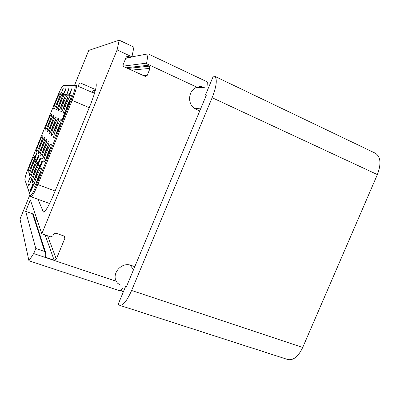 <?xml version="1.0" encoding="UTF-8"?>
<svg xmlns="http://www.w3.org/2000/svg" width="400" height="400" viewBox="0 0 400 400"><rect width="100%" height="100%" fill="white"/><g stroke="black" fill="none" stroke-linecap="round" stroke-linejoin="round"><path stroke-width="0.6" d="M206.355 95.135L126.565 286.39L125.99 285.53L118.25 304.08L119.725 305.34C123.145 305.565 127.11 300.61 131.615 290.475L212.135 97.705C216.68 85.935 217.48 78.77 214.525 76.205L213.405 75.965L205.43 95.085L206.355 95.135M199.77 110.925L196.115 109.265C187.065 105.715 187.59 90.285 196.945 87.23L146.545 63.675L147.515 65.35L126.295 67.77M134.795 266.66L131.04 265.355C122.125 261.74 111.695 272.845 116.18 281.235L33.71 253.565L35.785 248.495L44.69 251.51L32.625 213.815L33.455 214.92M44.79 255.95L45.035 256.725L44.91 255.315L45.635 253.55L45.5 252.12L44.69 251.51M45.035 256.725L45.85 257.35L54.13 260.13L56.295 259.145L64.955 238.09L64.725 236.52L64.035 236.04L55.785 233.145L53.61 234.12L52.88 235.885L50.7 236.86L41.815 233.77L117.105 49.915L119.22 40.195L88.755 50.405L74.525 85.33M127.015 56.385L128.335 56.4L130.72 57.375L131.945 56.855L117.105 49.915M127.705 56.25L126.185 57.25L123.21 64.505C122.915 65.49 123.205 66.24 124.085 66.755L145.5 76.51L147.13 75.525L150.08 68.375L149.24 66.155L147.515 65.35M116.18 281.235L117.425 283.095L120.345 285.105M122.54 288.525L120.225 290.95L28.93 260.75L33.71 253.565M29.95 194.72L20 219.14L28.93 260.75M287.54 359.455L287.86 359.555C293.4 360.55 298.345 356.525 302.705 347.48L131.615 290.475M214.525 76.205L375.435 153.265C380.71 156.83 381.36 163.94 377.375 174.59L302.705 347.48M207.295 83L210.475 82.995M121.34 289.78L123.075 292.52M205.14 87.97L201.19 86.6L196.945 87.23M146.545 63.675L148.085 53.86L131.92 56.88M206.955 88.01L207.365 81.925L148.085 53.86M119.22 40.195L133.895 47.145L131.945 56.855M41.815 233.77L30.34 199.895L25.68 211.335L32.625 213.815M35.785 248.495L25.68 211.335M37.97 199.275L43.4 212.09C45.425 211.77 48.85 205.93 53.675 194.56L90.35 104.945C95.325 92.245 97.15 84.945 95.835 83.04L80.575 83.025C80.02 83.065 79.11 84.1 77.845 86.135M34.72 218.825L37.03 219.645M95.425 90.115L94.86 89.87L93.575 93.01M92.12 92.375C93.315 90.69 94.215 89.86 94.82 89.87L94.86 89.87M57.82 101.435C55.78 106.29 54.42 108.855 53.74 109.125C53.45 108.44 54.245 105.725 56.125 100.975C58.145 96.145 59.505 93.58 60.21 93.28C60.5 93.94 59.705 96.655 57.82 101.435M60.225 102.09C58.115 107.12 56.695 109.77 55.97 110.04C55.65 109.325 56.465 106.51 58.41 101.6C60.505 96.595 61.925 93.94 62.67 93.64C62.995 94.325 62.18 97.145 60.225 102.09M62.815 102.795C60.62 108.01 59.135 110.755 58.36 111.025C58.015 110.28 58.85 107.355 60.86 102.265C63.035 97.075 64.525 94.33 65.32 94.025C65.67 94.74 64.835 97.665 62.815 102.795M65.6 103.555C63.32 108.97 61.765 111.815 60.94 112.085C60.555 111.3 61.41 108.265 63.495 102.98C65.76 97.595 67.315 94.745 68.165 94.435C68.555 95.19 67.7 98.23 65.6 103.555M68.615 104.37C66.235 110.005 64.605 112.96 63.72 113.23C63.3 112.405 64.17 109.245 66.34 103.755C68.695 98.15 70.33 95.195 71.24 94.88C71.67 95.675 70.795 98.84 68.615 104.37M58.475 129.245C56.195 134.655 54.635 137.48 53.79 137.73C53.36 136.855 54.265 133.58 56.5 127.9C58.76 122.515 60.325 119.685 61.195 119.4C61.63 120.24 60.725 123.52 58.475 129.245M55.86 127.465C53.67 132.675 52.18 135.405 51.39 135.65C51 134.82 51.88 131.68 54.035 126.22C56.205 121.035 57.7 118.305 58.51 118.02C58.905 118.815 58.025 121.965 55.86 127.465M53.44 125.815C51.33 130.84 49.905 133.48 49.165 133.725C48.81 132.935 49.67 129.915 51.745 124.665C53.84 119.665 55.265 117.025 56.025 116.745C56.385 117.5 55.525 120.525 53.44 125.815M51.195 124.29C49.16 129.14 47.795 131.69 47.095 131.935C46.78 131.185 47.615 128.28 49.615 123.215C51.635 118.385 53 115.835 53.715 115.555C54.04 116.28 53.2 119.19 51.195 124.29M49.1 122.865C47.14 127.555 45.83 130.025 45.17 130.27C44.88 129.555 45.7 126.75 47.63 121.865C49.58 117.195 50.89 114.725 51.565 114.45C51.86 115.14 51.04 117.945 49.1 122.865M40.41 144.23C38.52 148.76 37.255 151.135 36.63 151.365C36.335 150.61 37.18 147.715 39.16 142.69C41.04 138.18 42.305 135.8 42.95 135.545C43.25 136.27 42.405 139.165 40.41 144.23M42.19 146.415C40.23 151.095 38.915 153.545 38.25 153.775C37.93 152.985 38.795 149.98 40.845 144.765C42.795 140.105 44.105 137.65 44.79 137.395C45.12 138.155 44.255 141.16 42.19 146.415M44.095 148.765C42.07 153.6 40.7 156.135 39.99 156.365C39.635 155.53 40.525 152.405 42.655 146.99C44.67 142.175 46.04 139.635 46.765 139.38C47.13 140.175 46.24 143.305 44.095 148.765M46.155 151.295C44.05 156.305 42.62 158.92 41.865 159.15C41.475 158.275 42.385 155.015 44.6 149.385C46.69 144.395 48.12 141.775 48.895 141.515C49.295 142.355 48.38 145.61 46.155 151.295M48.375 154.025C46.19 159.22 44.695 161.93 43.89 162.155C43.455 161.23 44.39 157.83 46.695 151.96C48.865 146.79 50.36 144.08 51.185 143.82C51.63 144.705 50.695 148.105 48.375 154.025M38.31 178.72C36.215 183.705 34.785 186.3 34.02 186.51C33.58 185.53 34.55 182.01 36.925 175.94C39.005 170.975 40.435 168.375 41.225 168.14C41.67 169.07 40.7 172.6 38.31 178.72M36.48 175.04C34.46 179.855 33.09 182.37 32.37 182.58C31.975 181.655 32.92 178.285 35.2 172.47C37.205 167.67 38.575 165.155 39.315 164.92C39.72 165.8 38.775 169.175 36.48 175.04M33.21 168.47C31.325 172.985 30.065 175.345 29.425 175.555C29.105 174.72 29.995 171.62 32.105 166.25C33.98 161.755 35.245 159.39 35.9 159.155C36.23 159.955 35.335 163.06 33.21 168.47M31.75 165.525C29.925 169.9 28.71 172.19 28.105 172.4C27.81 171.605 28.685 168.625 30.72 163.455C32.53 159.1 33.75 156.805 34.365 156.57C34.665 157.33 33.795 160.315 31.75 165.525M60.555 94.74L63.39 87.965M62.94 95.135L63.525 95.255L63.83 94.505L63.355 94.405L65.515 90.11L66.035 88.14L62.94 95.135L63.435 95.215L63.74 94.465M63.455 94.42L65.605 90.145L66.095 88.14M65.14 89.765L65.78 88.955M65.905 95.625L67.02 94L68.835 89.475L68.925 88.325L67.985 90.015L68.59 89.1L68.585 89.585L66.855 93.95L66.325 94.865L66.465 93.895L66.215 94.355L66.025 95.645L66.725 94.425L68.955 88.33M67.985 90.015L68.655 89.17M66.325 94.86L66.465 93.895M70.335 92.905L71.905 88.52L69.35 93.795L69.725 93.875M69.35 93.795L69.735 93.845L69.01 96.16L72.005 88.525M63.355 116.535L63.835 116.16L63.245 117.875L62.48 119.3L62.64 117.98L62.17 119.345L62.05 120.09L62.565 119.545L63.84 116.56L64.18 115.13L63.66 115.69L64.745 113.03L65.2 113.21L65.545 112.375L65.01 112.165L63.245 116.485L63.84 115.965M62.49 119.29L62.64 117.98M62.14 120.135L63.625 117.45L64.29 115.375L64.09 115.09M63.98 115.19L64.845 113.07L65.3 113.255L65.545 112.375M34.075 159.535L36.755 152.755M34.305 159.94L35.565 157.595L36.14 155.67L35.63 156.14L36.62 153.945L36.51 154.945L36.905 153.215L34.285 159.655L35.185 158.28L36.01 155.57M35.945 155.62L36.755 153.92M36.51 154.945L37.005 153.135M35.66 162.335L38.435 155.3M35.865 162.69L38.975 156.02L38.56 155.49L38.26 156.235L38.53 156.65L35.865 162.69L38.885 155.985L38.56 155.49M37.3 165.225L40.175 157.935M37.565 165.69L39.985 160.545L40.595 158.47L39.9 159.26L37.525 165.36L37.67 165.62L38.455 164.08L40.465 158.375M39.06 168.335L42.045 160.765M39.335 168.82L41.355 164.805L42.485 161.58L42.345 161.225L41.98 161.705L40.55 165.21L40.445 166.1L40.88 165.485L39.925 167.66L39.61 167.935L39.875 166.755L39.46 167.94L39.45 168.745L40.335 166.995L42.345 161.225M39.715 167.985L39.875 166.755M30.155 191.29L30.575 190.53L30.355 189.925L32.19 186.525L33.175 183.53L32.465 184.22L32.24 184.935L32.605 184.245L32.725 184.53L32.315 185.745L29.87 190.505L30.155 191.29L30.48 190.495L30.255 189.885L32.365 185.87L33.045 183.415M32.24 184.935L32.74 184.26M30.365 191.865L32.445 187.8L33.515 184.655L33.435 184.335L33.075 184.745L30.535 190.98L30.48 191.835L31.42 189.99L33.435 184.335M31.56 179.7L30.31 176.925L27.825 183.04L28.905 185.955L31.56 179.7L30.78 177.86C31.165 175.85 32.1 172.975 33.6 169.245C35.535 164.605 36.85 162.17 37.545 161.93C37.91 162.77 36.99 166.005 34.785 171.635C33.215 175.425 32.005 177.805 31.165 178.77M30.78 177.86L30.31 176.925M55.59 106.395L59.61 96.55M29.935 169.615L33.805 159.84M31.21 172.94L35.43 162.265M32.59 176.49L34.955 169.765L37.16 164.895M28.905 185.955L31.465 179.665M34.08 180.285L36.605 173L39.015 167.74M35.695 184.36L38.385 176.49L41.01 170.835M38.46 148.61L42.385 138.8M40.035 151.195L44.315 140.49M41.735 153.95L44.005 147.525L46.375 142.33M43.575 156.89L46 149.935L48.59 144.325M45.57 160.045L48.15 152.535L50.965 146.5M47.01 127.535L50.985 117.705M48.89 129.38L53.225 118.65M50.915 131.335L53.09 125.215L55.62 119.69M53.105 133.415L55.425 126.79L58.19 120.83M55.475 135.645L57.945 128.49L60.96 122.085M57.77 107.49L62.165 96.745M60.125 108.645L62.2 102.835L64.895 96.985M62.67 109.86L64.885 103.57L67.825 97.26M65.42 111.16L67.78 104.365L70.985 97.58M70.09 93.92L70.39 92.91M69.01 96.16L69.835 93.86M69.855 92.845L71.38 89.81L70.13 92.88L69.855 92.845M69.965 92.86L70.88 91.035M35.545 157.195L34.605 159.235L35.355 156.885L35.715 156.275L35.545 157.195M34.64 159.19L35.76 156.355M37.83 164.84L38.895 162.225L37.905 164.87M40.19 159.205L39.185 161.67L40.19 159.205M37.95 164.66L38.93 162.315M39.245 161.615L40.185 159.235M41.46 164.025L40.745 164.99L42.01 162.005L41.46 164.025M40.825 165.27L42.065 162.09M32.015 187.265L33.085 185.4L31.38 189.885L30.795 191.015L30.82 190.41L32.415 186.325M32.515 186.36L33 185.19M30.795 191.015L32.115 187.3M200.6 108.935L194.205 108.15M130.02 265.055L133.545 269.66M212.135 97.705L377.375 174.59M204.15 87.51L196.625 87.355M146.54 63.14L123.365 66.13M149.24 66.155L127.805 68.465M150.08 68.375L131.4 70.115M147.13 75.525L143.55 75.7M128.335 56.4L126.5 56.76M130.1 57.225L125.875 58.015M64.955 238.09L63.96 236.015M56.295 259.145L47.6 235.78M54.13 260.13L45.11 234.915M45.85 257.35L45.08 254.905M43 211.655L43.95 212M80.575 83.025L95.55 89.605M95.615 82.995L96 83.165M63.26 85.545C62.14 86.24 60.125 90.075 57.21 97.05L28.905 166.66C26.135 173.66 24.8 178.065 24.9 179.87L30.35 195.34C31.21 196.045 33.375 192.29 36.855 184.075L71.15 99.95C74.485 91.45 75.75 86.775 74.945 85.92L63.26 85.545L64.16 85.07L75.65 85.36M36.855 184.075L37.83 184.56L72.165 100.36C75.59 91.655 76.96 86.685 76.27 85.45L74.945 85.92M71.15 99.95L89.235 107.66M55.125 191.025L37.83 184.56C34.54 192.385 32.295 196.45 31.09 196.755L49.625 203.54M30.35 195.34L30.48 196.225L31.09 196.755M24.9 179.87L30.285 195.675M59.065 104.8L58.65 104.885M60.935 100.29L60.695 99.815M66.19 101.235L66.34 100.225M64.01 106.86L63.095 108.445M35.455 169.94L34.71 171.105L34.96 171.2M38.645 169.04L36.315 174.32L36.71 174.47M40.27 172.26L39.35 175.4L38.045 177.775L38.605 177.985M42.015 146.835L41.875 147.17M44.465 147.85L43.545 149.375L43.805 149.475M45.52 145L45.77 144.275M47.91 146.56L47.61 146.445L46.785 149.405L45.475 151.795L45.88 151.955M50.22 149.025L49.77 148.845L48.92 151.93L47.555 154.4L48.125 154.625M57.225 123.54L57.715 121.735M54.725 129.23L54.295 129.74M50.555 125.815L50.425 126.115M59.58 124.98L59.77 124.37M53.445 125.805L52.41 127.58L52.655 127.68M54.155 124L54.705 122.5M57.18 123.995L56.83 123.85L56.025 126.715L54.665 129.205L55.06 129.365M59.855 125.61L59.34 125.4L58.52 128.38L57.095 130.955L57.655 131.185M67.19 107.655L66.665 107.43L68.15 104.745L68.89 101.77M66.61 107.695L66.3 108.295M62.225 104.2L61.515 105.81M62.91 102.56L63.41 100.55L63.65 100.65M66.465 101.35L66.075 101.185L65.3 103.955L63.88 106.545L64.245 106.695M117.425 283.095L116.03 280.89M287.86 359.555L119.725 305.34M199.175 86.57L201.19 86.6M125.76 58.29L130.72 57.375M33.26 214.305L45.5 252.12M63.625 85.14L62.75 85.895C62.29 86.635 62.265 86.18 59.975 90.79M94.5 93.415L76.27 85.45M26.465 173.21C25.455 176.02 24.91 178.32 24.84 180.12M61.04 105.86L61.42 106.015M70.62 98.84L70.33 98.775M67.165 99.375L66.505 99.865M32.9 168.05L33.34 168.16M40.285 172.23L40.59 172.345M47.42 154.385L47.835 154.67M41.75 147.12L41.455 147.055M47.78 154.49L47.965 155.01M54.195 130.015L54.34 130.96M56.095 133.535L56.455 133.775M54.495 121.97L54.84 122.115M50.305 126.065L50.04 126M56.505 132.315L56.745 133.175M56.9 123.405L57.325 123.58M59.495 124.95L60.01 125.16M70.35 99.68L69.69 100.055M63.68 106.725L64.14 106.92M66.525 107.66L67.08 107.895M68.945 101.87L69.5 102.105"/></g></svg>
